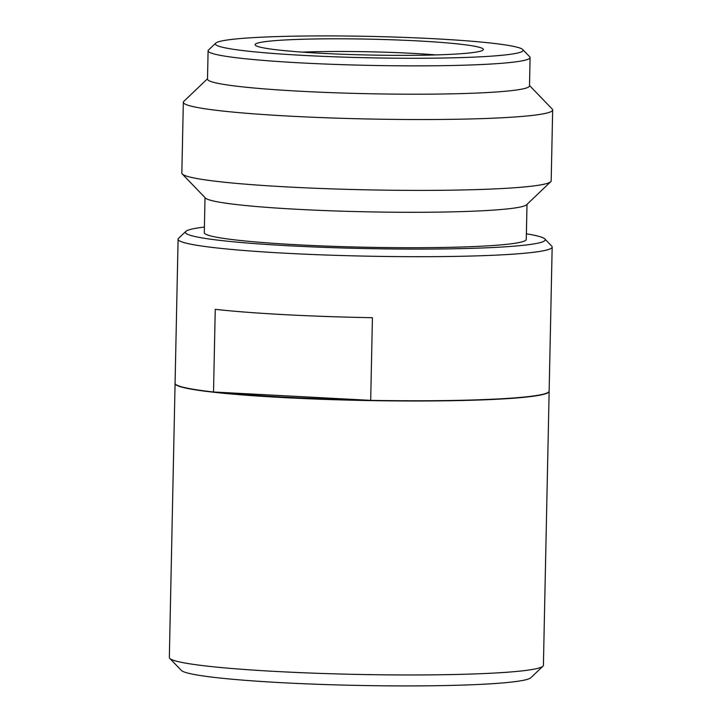 <?xml version="1.0" encoding="UTF-8"?>
<svg xmlns="http://www.w3.org/2000/svg" width="722" height="722" viewBox="0 0 722 722"><rect width="100%" height="100%" fill="white"/><g stroke="black" fill="none" stroke-linecap="round" stroke-linejoin="round"><path stroke-width="1.08" d="M175.076 383.499L169.336 657.471A187.079 13.005 1.2 0 0 169.769 658.383L181.33 670.386A175.238 12.184 1.2 0 0 282.122 682.705A175.238 12.184 1.2 0 0 514.921 681.658A175.238 12.184 1.2 0 0 530.878 677.705L542.926 666.207A187.079 13.005 1.2 0 0 543.404 665.305L549.144 391.342A187.079 13.005 -178.8 0 1 531.636 396.45A187.079 13.005 1.2 0 1 321.516 399.275A187.079 13.005 1.2 0 1 175.076 383.499A187.079 13.005 1.2 0 1 175.085 383.382M169.769 658.383A187.079 13.005 1.2 0 0 277.365 671.532A187.079 13.005 1.2 0 0 525.896 670.422A187.079 13.005 1.2 0 0 542.926 666.207M204.407 227.069A179.968 12.518 1.2 0 0 202.187 227.34A179.968 12.518 1.2 0 0 185.807 231.401A179.968 12.518 1.2 0 0 289.278 245.796A179.968 12.518 1.2 0 0 528.369 244.722A179.968 12.518 1.2 0 0 544.794 238.919A179.968 12.518 1.2 0 0 526.383 233.811M185.807 231.401L178.569 238.305A187.079 13.005 1.2 0 0 178.099 239.199A187.079 13.005 1.2 0 0 286.129 253.26A187.079 13.005 1.2 0 0 534.659 252.149A187.079 13.005 1.2 0 0 552.168 247.032A187.079 13.005 1.2 0 0 551.725 246.121L544.794 238.919M304.233 55.441A153.921 10.704 1.2 0 0 508.721 54.52A153.921 10.704 1.2 0 0 522.764 49.556A153.921 10.704 1.2 0 0 397.38 37.147A153.921 10.704 1.2 0 0 229.749 39.656A153.921 10.704 1.2 0 0 215.734 43.121A153.921 10.704 1.2 0 0 304.233 55.441M215.734 43.121L208.505 50.026A161.024 11.2 1.2 0 0 208.098 50.802A161.024 11.2 1.2 0 0 301.083 62.904A161.024 11.2 1.2 0 0 515.012 61.948A161.024 11.2 1.2 0 0 530.083 57.543A161.024 11.2 1.2 0 0 529.704 56.758L522.764 49.556M302.202 52.119A102.298 7.112 -178.8 0 1 435.998 54.917M472.666 52.598A114.139 7.933 1.2 0 0 483.063 50.026A114.139 7.933 1.2 0 0 397.876 39.999A114.139 7.933 1.2 0 0 265.804 41.578A114.139 7.933 1.2 0 0 255.389 45.26A114.139 7.933 1.2 0 0 348.365 54.457A114.139 7.933 1.2 0 0 472.666 52.598M530.083 57.543L529.488 85.882A161.024 11.2 -178.8 0 1 514.416 90.286A161.024 11.2 1.2 0 1 333.555 92.723A161.024 11.2 1.2 0 1 207.503 79.14L208.098 50.802M207.512 78.752L183.803 101.378A184.706 12.843 1.2 0 0 183.334 102.262A184.706 12.843 1.2 0 0 327.923 117.839A184.706 12.843 1.2 0 0 535.381 115.051A184.706 12.843 -178.8 0 0 552.664 109.997A184.706 12.843 -178.8 0 0 552.24 109.094L529.497 85.494M552.664 109.997L551.184 180.852A184.706 12.843 -178.8 0 1 550.715 181.736A184.706 12.843 -178.8 0 1 533.901 185.906A184.706 12.843 1.2 0 1 332.752 188.911A184.706 12.843 1.2 0 1 182.278 174.02A184.706 12.843 1.2 0 1 181.845 173.118L183.334 102.262M182.278 174.02L205.4 198.018A161.024 11.2 1.2 0 0 336.578 211.005A161.024 11.2 1.2 0 0 511.943 208.378A161.024 11.2 -178.8 0 0 526.6 204.75L550.715 181.736M527.006 204.362L526.266 239.406A161.024 11.2 -178.8 0 1 511.203 243.801A161.024 11.2 1.2 0 1 330.342 246.238A161.024 11.2 1.2 0 1 204.29 232.655L205.021 197.62M370.693 400.358L372.426 317.698A187.079 13.005 1.2 0 1 215.255 309.332L213.522 391.992L370.693 400.358A187.079 13.005 1.2 0 0 531.645 396.216A187.079 13.005 -178.8 0 0 549.144 391.098L552.168 247.032M178.099 239.199L175.076 383.265A187.079 13.005 1.2 0 0 213.522 391.992M220.733 392.371A183.523 12.761 1.2 0 0 363.482 399.979M216.429 392.145A183.523 12.761 1.2 0 0 370.386 400.349"/></g></svg>
